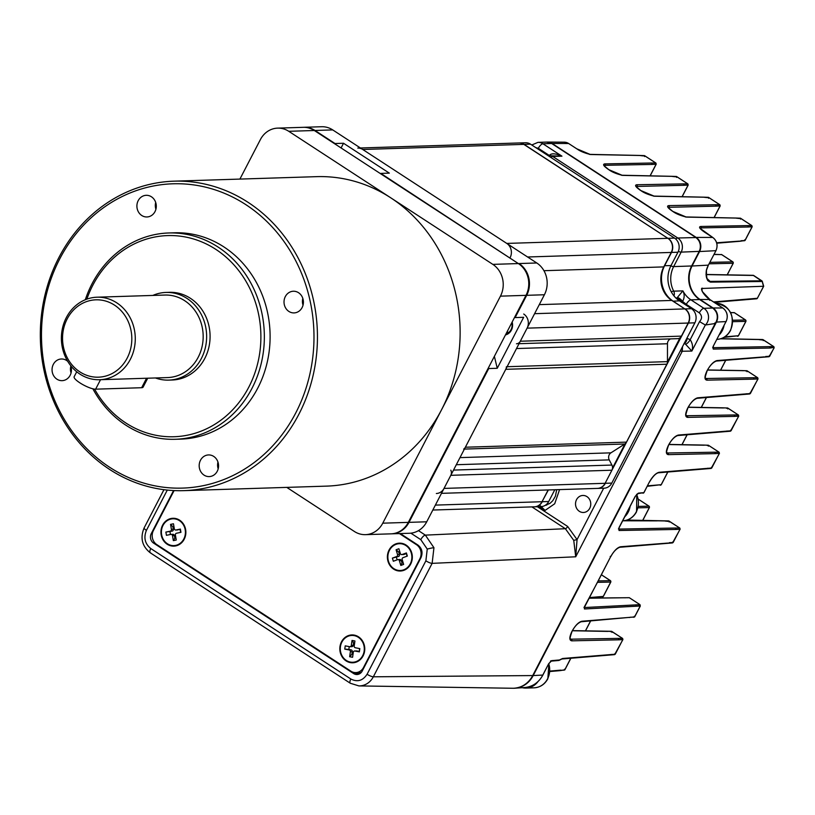 <?xml version="1.0" encoding="UTF-8"?>
<svg xmlns="http://www.w3.org/2000/svg" width="815" height="815" viewBox="0 0 815 815"><rect width="100%" height="100%" fill="white"/><g stroke="black" fill="none" stroke-linecap="round" stroke-linejoin="round"><path stroke-width="1.22" d="M360.434 147.984L518.89 142.971A10.32 9.24 88.2 0 1 523.831 144.377L667.872 238.316A10.32 9.24 88.2 0 1 671.265 252.436L663.756 266.902A24.501 21.934 -91.8 0 0 671.805 300.44L684.814 308.916A10.32 9.24 88.2 0 1 688.196 323.046L681.422 336.126L520.316 341.23A5.165 4.615 88.2 0 1 516.476 343.777M677.581 338.673L519.043 343.696L677.418 338.673A5.165 4.615 -91.8 0 0 677.581 338.673A5.165 4.615 -91.8 0 0 681.422 336.126M670.613 338.897A5.165 4.615 -91.8 0 0 667.465 343.757L667.475 361.636L507.103 366.719M506.38 366.74A5.165 4.615 88.2 0 1 505.758 369.317L666.853 364.213A5.165 4.615 -91.8 0 0 667.475 361.636M666.853 364.213L626.47 442.127L465.365 447.231A5.165 4.615 88.2 0 1 463.674 449.116M464.407 449.085L624.779 444.012A5.165 4.615 -91.8 0 0 626.47 442.127M624.779 444.012L610.924 452.845A5.165 4.615 -91.8 0 0 609.233 459.884L611.902 465.059L453.527 470.082M450.807 470.163A5.165 4.615 88.2 0 1 450.807 475.318L611.912 470.214A5.165 4.615 -91.8 0 0 611.902 465.059M611.912 470.214L605.127 483.305A10.32 9.24 88.2 0 1 597.456 488.399L441.465 493.34M548.138 489.958L542.046 501.724A10.32 9.24 88.2 0 1 534.365 506.818L432.816 510.037M523.709 314.02A10.32 9.24 88.2 0 1 527.101 328.15L520.316 341.23M357.795 148.075A10.32 9.24 88.2 0 1 362.736 149.481L506.777 243.42A10.32 9.24 88.2 0 1 510.159 257.54M450.807 475.318L444.032 488.409A10.32 9.24 88.2 0 1 436.351 493.503M505.758 369.317L465.365 447.231M511.83 322.679A9.026 8.079 88.2 0 1 511.046 329.617A9.026 8.079 88.2 0 1 506.054 333.804M355.737 157.519A10.065 9.006 -91.8 0 0 354.433 156.663M505.483 334.914A10.065 9.006 -91.8 0 0 511.382 330.146A10.065 9.006 -91.8 0 0 512.156 322.037M303.537 127.313A23.217 20.782 88.2 0 1 303.883 127.293L321.609 126.733A23.217 20.782 88.2 0 1 332.724 129.911L536.779 262.98A23.217 20.782 88.2 0 1 544.4 294.755L426.724 521.794A23.217 20.782 88.2 0 1 409.456 533.265L391.73 533.825A23.217 20.782 88.2 0 1 391.383 533.825M508.428 332.663A9.026 8.079 88.2 0 1 507.154 331.685M426.724 521.794L408.998 522.354L488.725 368.553L497.242 368.278L523.658 317.31L515.141 317.575L526.684 295.325L544.4 294.755M536.779 262.98L519.063 263.551A23.217 20.782 88.2 0 1 526.684 295.325L526.123 295.091M518.768 263.836L380.819 173.401L389.336 173.126L343.522 143.257L335.006 143.522L315.008 130.471L332.724 129.911M303.883 127.293A23.217 20.782 88.2 0 1 315.008 130.471L314.712 130.757M408.437 522.13L408.998 522.354A23.217 20.782 88.2 0 1 391.73 533.825M514.642 317.249L515.141 317.575L514.785 316.954M497.242 368.278L494.379 356.338M488.083 368.482L488.725 368.553L488.511 367.657M343.522 143.257L341.088 147.953M612.513 468.014L625.064 443.808M667.465 362.013L680.016 337.807M662.727 289.121A26.314 23.554 88.2 0 1 660.945 281.695M523.964 144.469L524.065 144.377A10.32 9.24 -91.8 0 0 519.124 142.961A10.32 9.24 -91.8 0 0 519.002 142.961M519.124 142.961L525.563 142.757A10.32 9.24 -91.8 0 1 530.504 144.163L524.065 144.377L668.005 238.398M671.305 252.355L671.489 252.426A10.32 9.24 -91.8 0 0 668.106 238.306L674.545 238.102L530.504 144.163M674.545 238.102A10.32 9.24 -91.8 0 1 677.937 252.222L671.489 252.426L664.571 265.782A25.805 23.095 -91.8 0 0 673.037 301.081L684.946 309.007M688.237 322.964L688.431 323.035A10.32 9.24 -91.8 0 0 685.038 308.916L691.487 308.712L679.486 300.878L672.945 301.183M691.487 308.712A10.32 9.24 -91.8 0 1 694.869 322.832L688.431 323.035L605.168 483.214M597.568 488.389A10.32 9.24 -91.8 0 0 597.68 488.389A10.32 9.24 -91.8 0 0 605.362 483.295L611.8 483.091L694.869 322.832M548.373 489.947L542.087 501.643M534.477 506.818A10.32 9.24 -91.8 0 0 534.599 506.818A10.32 9.24 -91.8 0 0 542.27 501.714L548.719 501.51L554.811 489.744M677.937 252.222L671.01 265.578A25.805 23.095 -91.8 0 0 679.486 300.878M597.68 488.389L604.129 488.185A10.32 9.24 -91.8 0 0 611.8 483.091M534.599 506.818L541.038 506.614A10.32 9.24 -91.8 0 0 548.719 501.51M167.177 544.226A13.937 12.47 -91.8 0 0 173.85 546.132A13.937 12.47 -91.8 0 0 185.504 535.659A13.937 12.47 -91.8 0 0 179.636 520.184A13.937 12.47 -91.8 0 0 172.963 518.279A13.937 12.47 -91.8 0 0 161.309 528.741A13.937 12.47 -91.8 0 0 167.177 544.226M169.469 544.848A13.937 12.47 -91.8 0 0 174.42 546.091M393.635 569.115A13.937 12.47 -91.8 0 0 400.308 571.02A13.937 12.47 -91.8 0 0 411.962 560.547A13.937 12.47 -91.8 0 0 406.094 545.072A13.937 12.47 -91.8 0 0 399.421 543.167A13.937 12.47 -91.8 0 0 387.757 553.63A13.937 12.47 -91.8 0 0 393.635 569.115M395.927 569.736A13.937 12.47 -91.8 0 0 400.878 570.989M346.069 660.884A13.937 12.47 -91.8 0 0 352.732 662.789A13.937 12.47 -91.8 0 0 364.397 652.316A13.937 12.47 -91.8 0 0 358.529 636.841A13.937 12.47 -91.8 0 0 351.856 634.936A13.937 12.47 -91.8 0 0 340.191 645.399A13.937 12.47 -91.8 0 0 346.069 660.884M348.362 661.505A13.937 12.47 -91.8 0 0 353.313 662.748M179.29 544.532A13.417 12.011 88.2 0 1 174.41 545.581M405.738 569.43A13.417 12.011 88.2 0 1 400.858 570.469M358.172 661.189A13.417 12.011 88.2 0 1 353.292 662.238M399.432 533.581L416.465 544.685A10.32 9.24 88.2 0 1 419.847 558.815L363.521 667.495A10.32 9.24 88.2 0 1 355.839 672.589A10.32 9.24 88.2 0 1 350.898 671.183L156.806 544.603A10.32 9.24 88.2 0 1 153.414 530.484L174.104 490.579M173.544 518.269A13.937 12.47 -91.8 0 0 168.674 519.838M400.002 543.167A13.937 12.47 -91.8 0 0 395.132 544.726M352.426 634.926A13.937 12.47 -91.8 0 0 347.567 636.495M173.554 518.788A13.417 12.011 88.2 0 1 178.495 519.522M400.012 543.676A13.417 12.011 88.2 0 1 404.953 544.41M352.447 635.445A13.417 12.011 88.2 0 1 357.378 636.179M579.343 511.311A8.517 7.62 -91.8 0 0 583.418 512.482A8.517 7.62 -91.8 0 0 590.539 506.084A8.517 7.62 -91.8 0 0 586.953 496.62A8.517 7.62 -91.8 0 0 582.878 495.459A8.517 7.62 -91.8 0 0 575.747 501.857A8.517 7.62 -91.8 0 0 579.343 511.311M693.371 325.735A8.517 7.62 88.2 0 1 692.516 327.386M603.691 488.195L577.061 539.581L575.716 556.788L573.75 540.376L565.366 528.711L531.92 506.899M418.472 530.636L425.359 535.129L433.947 547.721L432.133 563.359L575.716 556.788L682.247 351.255L691.854 351.061L685.507 344.154L684.009 343.502M539.316 506.665L545.062 510.414L554.699 503.772L559.569 489.601M410.852 533.163L420.795 539.652A5.165 1.956 -56.9 0 1 425.359 535.129L565.366 528.711A2.577 0.978 123.1 0 0 567.648 526.449L577.061 539.581L573.75 540.376M714.908 322.893L715.213 323.504L714.908 322.893L715.213 323.504L705.352 325.012L699.545 321.609L690.183 339.682C692.618 343.41 693.168 347.2 691.854 351.061L705.352 325.012M173.585 490.548L151.295 533.54A6.989 6.255 -91.8 0 0 153.597 543.106L353.649 673.567A6.989 6.255 -91.8 0 0 357.001 674.525A6.989 6.255 -91.8 0 0 362.196 671.071L420.947 557.735C423.046 552.601 422.027 548.363 417.901 545.031L400.297 533.55M540.325 505.748L545.062 510.414M546.05 504.76L546.641 505.147M682.512 346.681L682.247 351.255A5.165 1.222 27.4 0 1 680.342 350.858M358.08 672.518L359.405 673.384A6.989 6.255 -91.8 0 0 359.853 673.648M685.507 344.154A5.165 1.925 124.4 0 0 690.183 339.682L687.218 338.378A5.165 2.241 -76.9 0 1 684.172 343.482M671.254 291.821A5.165 1.09 -27.4 0 1 673.699 291.159A24.501 21.934 88.2 0 1 673.659 266.597A5.165 1.222 -152.6 0 1 670.857 265.884M675.91 298.015L676.735 297.995A5.165 4.615 -91.8 0 0 677.296 297.546L682.909 290.873C684.682 294.419 684.569 297.944 682.573 301.438L686.291 304.352A5.165 1.956 -56.9 0 1 690.906 299.828L699.647 299.553L712.656 308.039L703.916 308.315A10.32 9.24 88.2 0 1 705.403 325.012M549.106 155.92L549.33 155.471C551.256 153.077 555.463 153.312 561.942 156.164L550.268 155.757A5.165 4.615 88.2 0 1 552.733 156.46L561.942 156.164L542.933 143.776L551.684 143.501L695.725 237.43A10.32 9.24 88.2 0 1 699.107 251.55L691.609 266.026A24.501 21.934 -91.8 0 0 699.647 299.553L699.749 299.584C688.869 290.812 686.199 279.606 691.721 265.975L673.659 266.597L681.157 252.12L699.199 251.377M677.296 297.546A5.165 1.813 -133.1 0 1 682.573 301.438L681.462 302.334M724.036 325.593A18.062 16.168 88.2 0 1 719.156 334.996M537.961 681.605A18.062 16.168 88.2 0 1 526.062 688.074A18.062 16.168 88.2 0 1 522.293 687.697M630.117 506.349A18.062 16.168 88.2 0 1 624.687 516.832M364.152 651.093A13.417 12.011 -91.8 0 0 351.866 635.445A13.417 12.011 -91.8 0 0 340.436 646.621A13.417 12.011 -91.8 0 0 352.722 662.269A13.417 12.011 -91.8 0 0 364.152 651.093M355.36 647.762L359.822 648.608L359.354 651.868L354.882 651.022A1.548 1.386 -91.8 0 0 353.303 652.285L352.579 657.277L349.655 656.727L350.379 651.735A1.548 1.386 -91.8 0 0 349.238 649.952L344.765 649.117L345.234 645.857L349.706 646.702A1.548 1.386 -91.8 0 0 351.296 645.429L352.019 640.447L354.933 640.998L354.209 645.979A1.548 1.386 -91.8 0 0 355.36 647.762M359.497 648.546L359.354 651.868M352.019 640.447L353.567 642.811L354.647 643.015M351.601 646.641A1.548 1.386 -91.8 0 0 353.19 645.368L353.567 642.811M344.765 649.117L348.83 649.463L349.248 646.611M349.655 656.727L351.907 654.241L352.274 651.674A1.548 1.386 -91.8 0 0 351.133 649.891L348.83 649.463M352.987 654.445L351.907 654.241M359.079 651.389L356.787 650.961A1.548 1.386 -91.8 0 0 356.247 650.981M185.199 529.76A13.417 12.011 -91.8 0 0 172.984 518.788A13.417 12.011 -91.8 0 0 161.614 534.64A13.417 12.011 -91.8 0 0 173.829 545.612A13.417 12.011 -91.8 0 0 185.199 529.76M175.938 529.995L180.39 529.078L180.94 532.327L176.498 533.244A1.548 1.386 -91.8 0 0 175.398 535.048L176.254 540.019L173.351 540.62L172.495 535.649A1.548 1.386 -91.8 0 0 170.875 534.406L166.433 535.323L165.873 532.083L170.315 531.156A1.548 1.386 -91.8 0 0 171.415 529.353L170.559 524.381L173.463 523.78L174.318 528.752A1.548 1.386 -91.8 0 0 175.938 529.995L180.125 529.465L180.624 532.389M170.559 524.381L172.872 526.745L173.931 526.521M165.873 532.083L172.22 531.105A1.548 1.386 -91.8 0 0 173.31 529.292L172.872 526.745M170.437 534.497L169.928 531.574M173.351 540.62L174.838 538.144L174.39 535.587A1.548 1.386 -91.8 0 0 172.77 534.345L171.303 534.395M175.897 537.92L174.838 538.144M403.71 569.828A13.417 12.011 -91.8 0 0 411.677 554.77A13.417 12.011 -91.8 0 0 399.442 543.687A13.417 12.011 -91.8 0 0 396.009 544.359A13.417 12.011 -91.8 0 0 388.052 559.416A13.417 12.011 -91.8 0 0 400.287 570.5A13.417 12.011 -91.8 0 0 403.71 569.828M402.182 559.61L403.629 564.408L400.827 565.447L399.381 560.649A1.548 1.386 -91.8 0 0 397.628 559.661L393.339 561.25L392.392 558.112L396.681 556.533A1.548 1.386 -91.8 0 0 397.547 554.577L396.09 549.768L398.892 548.74L400.348 553.538A1.548 1.386 -91.8 0 0 402.101 554.516L406.39 552.937L407.337 556.064L403.048 557.654A1.548 1.386 -91.8 0 0 402.182 559.61M403.099 562.656L402.029 563.053L400.827 565.447M406.39 552.937L406.98 556.197M403.201 554.485A1.548 1.386 -91.8 0 0 403.995 554.465L406.206 553.64M396.09 549.768L398.698 552.05L399.778 551.643M392.392 558.112L398.576 556.472A1.548 1.386 -91.8 0 0 399.442 554.516L398.698 552.05M397.149 559.844L396.375 557.287M402.029 563.053L401.275 560.588A1.548 1.386 -91.8 0 0 399.523 559.599M239.905 179.086L260.382 139.599A23.217 20.782 88.2 0 1 277.65 128.128A23.217 20.782 88.2 0 1 288.765 131.307L492.831 264.376A23.217 20.782 88.2 0 1 500.451 296.151L382.765 523.179A23.217 20.782 88.2 0 1 365.497 534.65A23.217 20.782 88.2 0 1 354.372 531.472L286.768 487.38M500.451 296.151L525.991 295.346L408.315 522.374L382.765 523.179M525.991 295.346A23.217 20.782 -91.8 0 0 518.371 263.571L492.831 264.376M288.765 131.307L314.315 130.502L518.371 263.571M314.315 130.502A23.217 20.782 -91.8 0 0 303.19 127.323L277.65 128.128M365.497 534.65L391.037 533.845A23.217 20.782 -91.8 0 0 408.315 522.374M183.783 490.65L326.479 486.127A154.809 138.55 -91.8 0 0 456.033 369.827A154.809 138.55 -91.8 0 0 390.793 197.841A154.809 138.55 -91.8 0 0 316.668 176.651L173.982 181.175A154.809 138.55 88.2 0 1 248.106 202.364A154.809 138.55 88.2 0 1 313.347 374.35A154.809 138.55 88.2 0 1 183.783 490.65A154.809 138.55 88.2 0 1 109.658 469.46A154.809 138.55 88.2 0 1 44.418 297.475A154.809 138.55 88.2 0 1 173.982 181.175M109.658 467.27A152.232 136.237 88.2 0 1 59.699 258.976A152.232 136.237 88.2 0 1 245.804 204.626A152.232 136.237 88.2 0 1 295.764 412.92A152.232 136.237 88.2 0 1 109.658 467.27M85.31 299.726A103.21 92.37 88.2 0 1 168.715 232.978A103.21 92.37 88.2 0 1 218.125 247.098A103.21 92.37 88.2 0 1 261.625 361.748A103.21 92.37 88.2 0 1 175.245 439.285A103.21 92.37 88.2 0 1 125.826 425.165A103.21 92.37 88.2 0 1 92.869 388.806M175.245 439.285L181.001 439.102A103.21 92.37 -91.8 0 0 267.371 361.575A103.21 92.37 -91.8 0 0 223.881 246.914A103.21 92.37 -91.8 0 0 174.461 232.795L168.715 232.978M67.706 361.31A10.84 9.698 -91.8 0 0 66.596 360.474A10.84 9.698 -91.8 0 0 61.41 358.987A10.84 9.698 -91.8 0 0 52.333 367.127A10.84 9.698 -91.8 0 0 56.907 379.169A10.84 9.698 -91.8 0 0 62.093 380.656A10.84 9.698 -91.8 0 0 70.65 365.589M141.749 215.486A10.84 9.698 -91.8 0 0 146.934 216.963A10.84 9.698 -91.8 0 0 156.011 208.823A10.84 9.698 -91.8 0 0 151.437 196.792A10.84 9.698 -91.8 0 0 146.252 195.305A10.84 9.698 -91.8 0 0 137.185 203.444A10.84 9.698 -91.8 0 0 141.749 215.486M288.867 311.422A10.84 9.698 -91.8 0 0 294.062 312.909A10.84 9.698 -91.8 0 0 303.129 304.769A10.84 9.698 -91.8 0 0 298.565 292.728A10.84 9.698 -91.8 0 0 293.369 291.24A10.84 9.698 -91.8 0 0 284.303 299.39A10.84 9.698 -91.8 0 0 288.867 311.422M204.025 475.104A10.84 9.698 -91.8 0 0 209.211 476.592A10.84 9.698 -91.8 0 0 218.277 468.452A10.84 9.698 -91.8 0 0 213.713 456.41A10.84 9.698 -91.8 0 0 208.528 454.933A10.84 9.698 -91.8 0 0 199.461 463.073A10.84 9.698 -91.8 0 0 204.025 475.104M86.848 299.136A100.632 90.058 88.2 0 1 215.822 249.359A100.632 90.058 88.2 0 1 248.85 387.044A100.632 90.058 88.2 0 1 125.836 422.975A100.632 90.058 88.2 0 1 94.581 389.122M152.812 295.438A43.867 39.252 88.2 0 1 165.985 292.432A43.867 39.252 88.2 0 1 186.992 298.433A43.867 39.252 88.2 0 1 205.472 347.17A43.867 39.252 88.2 0 1 168.766 380.116A43.867 39.252 88.2 0 1 155.421 377.956M165.985 292.432L169.439 292.32A43.867 39.252 88.2 0 1 190.445 298.331A43.867 39.252 88.2 0 1 208.925 347.058A43.867 39.252 88.2 0 1 172.22 380.004L168.766 380.116M97.026 297.2L164.915 295.05A41.28 36.95 88.2 0 1 184.689 300.704A41.28 36.95 88.2 0 1 202.079 346.558A41.28 36.95 88.2 0 1 167.533 377.579L99.644 379.729A41.28 36.95 88.2 0 1 79.87 374.075A41.28 36.95 88.2 0 1 62.48 328.211A41.28 36.95 88.2 0 1 97.026 297.2A41.28 36.95 88.2 0 1 116.79 302.854A41.28 36.95 88.2 0 1 134.19 348.708A41.28 36.95 88.2 0 1 99.644 379.729M76.722 371.772L74.165 376.713A12.897 3.046 27.4 0 0 79.86 382.836A12.897 3.046 27.4 0 0 95.62 389.173L141.647 387.716A12.897 3.046 27.4 0 0 143.094 387.135L147.729 378.201M79.88 371.885A38.702 34.638 88.2 0 1 67.176 318.93A38.702 34.638 88.2 0 1 114.487 305.116A38.702 34.638 88.2 0 1 127.191 358.07A38.702 34.638 88.2 0 1 79.88 371.885M70.844 366.139A10.84 9.698 -91.8 0 0 71.058 372.924M155.696 202.456A10.84 9.698 -91.8 0 0 155.91 209.241M302.813 298.392A10.84 9.698 -91.8 0 0 303.027 305.177M217.972 462.074A10.84 9.698 -91.8 0 0 218.186 468.859M512.89 688.268A25.693 22.993 -91.8 0 0 514.886 688.217A25.693 22.993 -91.8 0 0 533.193 675.574L716.426 322.088A10.32 9.24 -91.8 0 0 713.033 307.968L700.024 299.482A24.501 21.934 88.2 0 1 692.067 266.006L699.565 251.54A10.32 9.24 -91.8 0 0 696.183 237.42L552.142 143.481A10.32 9.24 -91.8 0 0 547.527 142.065A10.32 9.24 -91.8 0 0 546.967 142.085M706.401 270.101L706.371 270.223C705.484 276.957 706.87 280.93 710.537 282.122L762.29 281.491L761.852 280.808L710.089 281.409L706.758 278.292M756.106 298.657A1.029 0.927 -94.8 0 0 757.369 298.28L763.696 286.248L762.29 281.491A27.455 24.572 -91.8 0 0 763.604 286.269L703.07 288.429C701.318 287.664 701.073 288.714 702.316 291.556A24.898 22.28 -91.8 0 0 709.753 299.502L700.024 299.482M667.862 543.075L620.51 546.763C617.23 547.578 613.929 550.93 610.598 556.818L584.467 607.246L584.437 608.978L636.199 606.228L635.863 604.812L639.938 604.822L640.223 606.014L634.539 616.975L634.264 616.293L634.539 616.975L581.9 621.244C578.619 622.059 575.319 625.4 571.998 631.299C569.227 637.157 569.145 640.335 571.753 640.834L618.789 639.816L618.453 638.4L622.528 638.41L622.813 639.602L615.244 654.211L614.968 653.538L615.244 654.211L562.605 658.489L559.467 659.977L551.786 660.639L548.617 663.838L542.8 675.065L533.193 675.574M559.447 670.511L564.734 669.92L563.674 670.236L564.734 669.92L564.459 669.247L564.734 669.92L570.785 658.245M644.553 156.562L644.431 155.604L644.553 156.562L644.431 155.604L655.82 163.031L656.106 164.222L652.082 164.436L651.745 163.02L604.771 163.897C602.387 164.273 603.691 166.189 608.683 169.622L622.375 175.378L671.641 176.346M655.82 163.031L655.688 163.825L655.82 163.031L651.745 163.02M552.142 143.481L568.656 143.522L576.694 148.768L590.386 154.514L639.653 155.482M700.105 228.169L701.073 227.884A1.029 0.937 -91.1 0 0 700.737 226.478C698.353 226.855 699.657 228.76 704.649 232.204L712.697 237.45L696.183 237.42M700.574 228.862L701.073 227.884L748.048 227.008L748.139 226.234L747.712 225.602L700.737 226.478M740.509 219.143L740.397 218.186L740.509 219.143L740.397 218.186L751.787 225.612L751.654 226.407L751.787 225.612L747.712 225.602M668.117 207.316L716.059 206.154L715.723 204.738L668.748 205.614C666.364 205.991 667.668 207.907 672.66 211.34L686.352 217.096L735.619 218.063M708.52 198.279L708.408 197.322L708.52 198.279L708.408 197.322L719.798 204.748L719.665 205.543L719.798 204.748L715.723 204.738M636.128 186.452L684.07 185.29L683.734 183.884L636.76 184.75C634.376 185.137 635.68 187.042 640.672 190.486L654.364 196.232L703.63 197.21M676.542 177.415L676.419 176.458L676.542 177.415L676.419 176.458L687.809 183.884L687.677 184.679L687.809 183.884L683.734 183.884M604.139 165.598L605.107 165.302A1.029 0.937 -91.1 0 0 604.771 163.897M709.743 300.378L709.753 299.502L709.743 300.378L709.753 299.502L722.864 308.019L709.855 299.533L702.316 291.556M702.428 291.597L701.735 289.182L703.07 288.429M702.123 288.897L701.725 289.641L702.123 288.897M713.553 301.947L757.369 298.28L763.604 286.269L763.034 286.157M764.378 356.878L717.027 360.566C713.746 361.381 710.446 364.733 707.114 370.621C704.354 376.479 704.272 379.658 706.87 380.157L753.906 379.138L753.569 377.732L757.655 377.732L757.93 378.924L750.36 393.533L750.085 392.861L750.36 393.533L697.721 397.812C694.441 398.616 691.14 401.968 687.809 407.857C685.048 413.725 684.967 416.903 687.565 417.392L734.61 416.384L734.264 414.967L738.349 414.967L738.635 416.17L731.055 430.778L730.78 430.096L731.055 430.778L678.416 435.047C675.136 435.862 671.835 439.204 668.514 445.102C665.743 450.96 665.661 454.138 668.269 454.638L715.305 453.619L714.969 452.203L719.044 452.213L719.329 453.405L711.75 468.014L711.475 467.341L711.75 468.014L659.111 472.293C655.841 473.097 652.53 476.449 649.209 482.337L643.86 492.647L638.634 493.106A1.029 0.927 85.1 0 1 637.911 493.605L637.911 493.605A1.029 0.927 85.1 0 1 637.9 493.615A1.029 0.927 -93 0 0 638.634 493.106L635.231 496.315L619.084 527.478L619.033 530.504L676.002 529.444L675.666 528.028L679.741 528.039L680.026 529.23L673.149 542.495L672.874 541.822L673.149 542.495L669.125 542.709M716.426 322.088L726.022 321.579L713.339 346.069L713.278 349.095L712.931 347.689A1.029 0.937 88.9 0 1 713.278 349.095L770.032 348.046L773.629 347.435L774.056 347.832L769.666 356.298L769.391 355.625L769.666 356.298L765.642 356.512M770.032 348.046L769.686 346.63L773.771 346.64L774.056 347.832M550.522 661.006L551.786 660.639L550.522 661.006M558.336 660.344L559.467 659.977M609.956 654.791L611.219 654.425M622.395 639.205L622.528 638.41L622.395 639.205M618.453 638.4L570.5 639.184C569.471 639.948 570.001 637.299 572.099 631.248L571.998 631.299M629.251 617.556L630.515 617.189M584.416 607.542L640.009 604.679L640.223 606.014L636.199 606.228M584.253 607.705A1.029 0.927 87 0 1 584.437 608.978M598.444 580.453L610.516 556.981M610.201 556.421L610.547 556.93L610.201 556.421M669.125 521.997L669.013 521.04L669.125 521.997L669.013 521.04L679.741 528.039L680.026 529.23L676.002 529.444M675.666 528.028L618.911 529.088A1.029 0.937 88.9 0 1 619.247 530.494A1.029 0.927 -93 0 0 618.901 529.088L618.626 529.098M642.597 493.024A1.029 0.927 -94.9 0 0 643.147 493.156L643.147 493.156A1.029 0.927 -94.9 0 0 643.86 492.647L643.942 492.484M706.473 468.594L707.726 468.228M718.911 453.008L719.044 452.213L718.911 453.008M714.969 452.203L667.016 452.987C665.987 453.751 666.517 451.103 668.616 445.051L668.514 445.102M725.768 431.359L727.031 430.992M738.207 415.772L738.349 414.967L738.207 415.772M734.264 414.967L686.312 415.752C685.293 416.506 685.823 413.867 687.921 407.816L687.809 407.857M745.073 394.114L746.336 393.747M707.491 370.071L746.927 370.733L747.039 371.701L746.927 370.733L757.655 377.732L757.93 378.924L753.906 379.138M753.569 377.732L705.617 378.506C704.588 379.27 705.128 376.622 707.226 370.57L707.114 370.621M656.106 164.222L655.688 163.825L656.106 164.222L650.085 175.836M751.787 225.612L752.072 226.794L748.048 227.008M719.798 204.748L720.083 205.94L716.059 206.154M687.809 183.884L688.094 185.076L684.07 185.29M757.461 298.127L756.646 298.789L714.154 302.345M773.629 347.435L773.771 346.64L773.629 347.435L773.771 346.64L763.044 339.641L763.156 340.599M611.8 631.411L610.741 631.727L611.8 631.411L622.528 638.41L611.8 631.411L611.912 632.369L611.8 631.411L607.022 631.299M589.214 598.23L629.282 597.69L640.009 604.679M708.317 445.214L707.247 445.53L708.317 445.214L719.044 452.213L708.317 445.214L708.429 446.172L708.317 445.214L703.539 445.102M727.622 407.969L726.552 408.295L727.622 407.969L738.349 414.967L727.622 407.969L727.734 408.936L727.622 407.969L722.834 407.867M739.663 241.108L716.67 242.768M752.072 226.794L744.951 240.527L744.676 239.855L744.951 240.527L740.927 240.741M706.034 274.584L753.671 275.47A1.029 0.917 -88.9 0 0 753.223 275.327L753.223 275.327A1.029 0.917 -88.9 0 0 752.765 275.45M720.552 338.806L758.256 339.529M625.136 597.823L624.433 597.711M626.521 520.204L664.235 520.928M746.927 370.733L745.857 371.049L746.927 370.733L757.655 377.732L757.93 378.924M742.842 370.733L742.139 370.621M730.658 312.644L734.366 312.716A1.029 0.917 -88.9 0 0 733.918 312.573L733.918 312.573A1.029 0.917 -88.9 0 0 733.459 312.695M732.736 321.67L745.847 321.385A1.029 0.937 -91.2 0 0 745.501 319.969L732.695 320.254M597.568 582.348L610.72 582.063A1.029 0.937 -91.2 0 0 610.384 580.647L598.302 580.912M659.926 485.068A1.029 0.927 -94.8 0 0 660.466 485.2L660.466 485.2A1.029 0.927 -94.8 0 0 661.189 484.701L647.477 485.842M713.981 254.463L721.683 254.616A1.029 0.917 -88.9 0 0 721.234 254.474L721.234 254.474A1.029 0.917 -88.9 0 0 720.776 254.596M709.142 263.805L733.154 263.286A1.029 0.937 -91.2 0 0 732.817 261.87L709.885 262.369M737.137 336.106A1.029 0.927 -94.8 0 0 737.677 336.249L737.677 336.249A1.029 0.927 -94.8 0 0 738.4 335.739L724.749 336.88M602.02 596.784A1.029 0.927 -94.8 0 0 602.56 596.926L602.56 596.926A1.029 0.927 -94.8 0 0 603.283 596.417L589.561 597.558M638.064 507.827L649.331 507.582A1.029 0.937 -91.2 0 0 648.985 506.166L638.389 506.4M769.686 346.63L712.88 347.689M539.286 304.637L671.805 300.44M684.814 308.916L534.599 313.683M543.941 270.702L663.756 266.902M527.58 256.99L671.265 252.436M667.872 238.316L506.777 243.42M362.736 149.481L523.831 144.377M542.046 501.724L435.373 505.106M605.127 483.305L444.032 488.409M610.924 452.845L459.986 457.623M516.527 348.545L667.465 343.757M527.101 328.15L688.196 323.046M609.233 459.884L456.298 464.723M671.01 265.578L664.378 265.71M419.847 558.815L420.397 558.795M417.331 544.664L416.465 544.685M364.061 667.475L363.521 667.495M532.796 675.401L715.203 323.504A10.32 9.24 -91.8 0 0 712.656 308.039L712.758 308.06C717.821 312.369 718.677 317.493 715.326 323.463L532.837 675.523C528.446 683.449 522.038 687.697 513.623 688.257L512.655 688.257A25.672 22.973 -91.8 0 0 532.704 675.574L373.331 676.796A18.45 16.514 88.2 0 1 358.916 685.914L512.655 688.257M537.401 506.726L567.648 526.449M433.947 547.721A5.165 0.52 166.5 0 0 427.254 549.096L425.878 560.822A5.165 1.222 27.4 0 0 432.133 563.359L373.331 676.796A5.165 1.222 27.4 0 1 367.076 674.26C362.838 680.739 357.428 682.328 350.837 679.007L150.775 548.536C144.938 543.758 143.481 537.696 146.415 530.361L167.299 490.07M420.795 539.652L427.254 549.096M425.878 560.822L367.076 674.26M353.649 673.567L359.405 673.384M153.597 543.106L154.993 543.065M151.295 533.54L152.385 533.509M150.724 552.916A5.165 1.956 -56.9 0 1 150.255 552.794C142.044 546.203 139.997 537.91 144.133 527.906A5.165 1.222 27.4 0 0 146.415 530.361M350.776 683.377A5.165 1.956 -56.9 0 1 350.318 683.255L150.255 552.794A5.165 1.956 -56.9 0 1 150.775 548.536M358.916 685.914L350.318 683.255A5.165 1.956 -56.9 0 1 350.837 679.007M681.32 302.08A5.165 1.997 -124.2 0 0 676.735 297.995A24.817 22.209 -91.8 0 0 676.246 298.331M673.934 295.845A5.165 4.615 88.2 0 0 673.699 291.159L682.909 290.873A24.501 21.934 88.2 0 0 690.906 299.828L703.916 308.315A5.165 1.956 -56.9 0 0 699.301 312.838C702.184 315.69 702.265 318.614 699.545 321.609M699.301 312.838L686.291 304.352M712.83 308.152L699.82 299.665M678.325 251.397A5.165 1.222 27.4 0 0 681.157 252.12A10.32 9.24 88.2 0 0 677.774 238A5.165 1.956 123.1 0 0 675.778 239.06M695.888 237.542L677.774 238L552.733 156.46A5.165 1.956 -56.9 0 0 550.848 157.427M691.691 265.853L699.229 251.509C701.542 245.824 700.411 241.138 695.827 237.46L551.684 143.501A10.32 9.24 88.2 0 0 546.743 142.085L551.847 143.603M546.743 142.085L537.992 142.36A10.32 9.24 88.2 0 1 542.933 143.776A5.165 1.956 123.1 0 0 538.328 148.299L535.761 147.596M538.328 148.299L549.33 155.471A5.165 1.222 -152.6 0 1 549.799 155.787M716.884 339.386A18.062 16.168 -91.8 0 0 730.301 330.462A18.062 16.168 -91.8 0 0 724.372 305.747A18.062 16.168 -91.8 0 0 715.723 303.282C730.199 306.155 735.15 315.171 730.597 330.35C727.5 335.953 722.925 338.969 716.874 339.386M548.913 663.451L547.843 678.783C544.746 684.386 540.172 687.402 534.12 687.819A18.062 16.168 -91.8 0 0 547.548 678.895A18.062 16.168 -91.8 0 0 548.75 663.746M636.76 494.287L636.566 511.749C633.469 517.352 628.895 520.367 622.843 520.785A18.062 16.168 -91.8 0 0 636.27 511.861A18.062 16.168 -91.8 0 0 636.596 494.471M351.296 645.429L353.19 645.368M349.238 649.952L351.133 649.891M350.379 651.735L352.274 651.674M354.882 651.022L356.787 650.961M171.415 529.353L173.31 529.292M170.315 531.156L172.22 531.105M172.495 535.649L174.39 535.587M402.101 554.516L403.995 554.465M397.547 554.577L399.442 554.516M396.681 556.533L398.576 556.472M399.381 560.649L401.275 560.588M100.53 379.698L95.62 389.173M146.557 378.241L141.647 387.716M564.326 142.187L568.656 143.522A9.668 8.649 -91.8 0 0 564.326 142.187L547.527 142.065M640.356 155.594L643.371 155.91M736.322 218.175L739.337 218.491M704.333 197.312L707.349 197.627M672.344 176.458L675.36 176.774M699.565 251.54L715.865 250.674A9.668 8.649 -91.8 0 0 712.697 237.45L712.789 237.481C717.078 240.924 718.147 245.305 715.977 250.623L708.449 264.987M715.977 250.623L708.367 265.14L692.067 266.006M708.948 281.022C707.186 281.389 706.361 277.772 706.473 270.183L708.367 265.14A25.163 22.525 -91.8 0 0 706.371 270.223M722.925 308.09L722.864 308.019C727.275 311.564 728.366 316.067 726.134 321.538L726.022 321.579A9.933 8.894 -91.8 0 0 722.762 307.988L713.033 307.968M618.789 639.816L622.813 639.602M715.305 453.619L719.329 453.405M734.61 416.384L738.635 416.17M548.699 663.675L542.902 675.014C538.766 682.532 532.715 686.699 524.768 687.524A25.306 22.647 -91.8 0 0 542.8 675.065L542.882 674.902M560.71 670.134L549.952 671.071M576.857 148.86L568.809 143.623M589.591 154.442A1.029 0.917 91.2 0 1 590.386 154.514M639.907 155.451L589.938 154.371C584.08 152.874 579.699 151.009 576.796 148.788L576.694 148.768M685.558 217.024A1.029 0.917 91.2 0 1 686.352 217.096M668.585 207.998L669.084 207.03A1.029 0.937 -91.1 0 0 668.748 205.614M653.569 196.16A1.029 0.917 91.2 0 1 654.364 196.232M636.596 187.134L637.096 186.166A1.029 0.937 -91.1 0 0 636.76 184.75M621.58 175.307A1.029 0.917 91.2 0 1 622.375 175.378M604.608 166.28L605.107 165.302L652.082 164.436M710.537 282.122A1.029 0.927 -90.7 0 0 710.089 281.409L707.889 279.983M713.42 345.906L726.104 321.416M769.666 356.298L768.596 356.613M712.697 347.628L713.339 346.069M558.856 660.476L551.042 661.148L548.617 663.838M559.212 660.333L561.881 658.989A1.029 0.927 -94.8 0 0 562.605 658.489M615.244 654.211L614.174 654.527M570.164 638.603L571.407 639.418A1.029 0.937 88.8 0 1 571.753 640.834M572.079 631.136L572.099 631.248C574.83 626.164 577.855 622.996 581.177 621.753A1.029 0.927 -94.8 0 0 581.9 621.244M634.539 616.975L633.479 617.291M639.938 604.822L640.223 606.014M583.988 607.542L598.363 580.626M610.71 556.767C613.44 551.684 616.466 548.515 619.787 547.273A1.029 0.927 -94.8 0 0 620.51 546.763M673.149 542.495L672.08 542.81M679.741 528.039L680.026 529.23M618.626 529.057L618.687 529.098A1.029 0.927 87 0 1 619.033 530.504M618.442 529.037L635.343 496.264L637.656 493.625A1.029 0.927 -93 0 0 638.41 493.116M637.768 493.615A1.029 0.927 -93 0 0 637.88 493.615L643.972 492.606L649.209 482.337M649.311 482.297C652.734 476.52 655.759 473.362 658.398 472.792A1.029 0.927 -94.8 0 0 659.111 472.293M711.75 468.014L710.69 468.33M666.68 452.406L667.923 453.221A1.029 0.937 88.8 0 1 668.269 454.638M668.595 444.939L668.616 445.051C671.346 439.968 674.372 436.799 677.693 435.556A1.029 0.927 -94.8 0 0 678.416 435.047M731.055 430.778L729.995 431.094M685.986 415.171L687.228 415.986A1.029 0.937 88.8 0 1 687.565 417.392M687.921 407.816C690.651 402.732 693.677 399.564 696.998 398.321A1.029 0.927 -94.8 0 0 697.721 397.812M750.36 393.533L749.291 393.849M705.281 377.936L706.534 378.741A1.029 0.937 88.8 0 1 706.87 380.157M707.226 370.57C709.957 365.487 712.982 362.318 716.303 361.076A1.029 0.927 -94.8 0 0 717.027 360.566M720.083 205.94L714.062 217.564M688.094 185.076L682.073 196.7M753.824 275.572L762.015 280.951M758.959 339.631L761.974 339.957M572.375 630.749L607.725 631.411M664.938 521.029L667.943 521.356M622.843 520.785L657.135 520.866A1.029 0.917 -88.8 0 0 656.238 520.846M668.881 444.552L704.231 445.214M688.186 407.306L723.537 407.969M744.951 240.527L743.891 240.843M734.519 312.817L745.674 320.112M601.378 574.779L610.557 580.789M667.77 472.017L661.271 484.538M721.835 254.718L732.991 262.012M745.919 321.212L738.482 335.576M714.052 254.331L721.774 254.637L732.909 261.9L733.266 263.235L727.163 274.838M610.792 581.879L603.365 596.254M590.549 620.969L585.425 630.861M649.402 507.409L642.678 520.418M638.379 499.249L649.158 506.309M687.065 434.772L681.941 444.664M706.371 397.537L701.246 407.419M725.676 360.291L720.552 370.183M727.255 274.849L733.235 263.113M355.839 672.589L361.289 672.416M556.706 489.693L555.402 496.233L552.774 500.726L550.084 503.293L544.552 505.707M144.133 527.906L163.947 489.683M550.268 155.757L548.719 156.042M537.992 142.36L531.767 144.988M526.062 688.074L534.12 687.819M351.866 635.445L353.017 635.415M351.876 646.662L349.971 646.723M356.512 650.941L354.617 651.002M352.722 662.269L353.873 662.228M172.984 518.788L174.135 518.758M177.629 529.964L175.724 530.025M172.984 534.324L171.089 534.385M173.829 545.612L174.981 545.581M399.442 543.687L400.593 543.646M403.608 554.536L401.703 554.597M399.921 559.528L398.015 559.589M400.287 570.5L401.438 570.469M524.768 687.524L514.886 688.217M559.976 670.643L564.846 669.869L570.877 658.245M559.986 670.643L549.911 671.519M650.166 175.846L656.207 164.182L655.912 163.051L644.533 155.634L639.887 155.451M700.024 228.292L712.789 237.481M740.193 241.25L745.063 240.476L752.174 226.764L751.878 225.633L740.499 218.206L735.853 218.033M735.874 218.033L685.904 216.953C680.046 215.455 675.666 213.591 672.762 211.37L668.035 207.428M714.144 217.564L720.185 205.9L719.889 204.769L708.51 197.352L703.865 197.169M703.885 197.169L653.915 196.089C648.057 194.591 643.677 192.737 640.773 190.506L636.046 186.564M682.155 196.7L688.196 185.046L687.901 183.915L676.521 176.488L671.876 176.315M671.896 176.315L621.927 175.235C616.069 173.738 611.688 171.873 608.785 169.652L604.068 165.71M716.303 361.076L769.044 356.726L774.158 347.791L773.853 346.66L762.646 339.529L720.959 338.683M561.881 658.989L614.622 654.639L622.915 639.561L622.619 638.43L611.413 631.299L572.446 630.616M581.177 621.753L634.651 616.914M634.661 616.914L640.325 605.983M619.787 547.273L672.538 542.922L680.128 529.19L679.832 528.059L668.626 520.917L627.01 520.052M658.398 472.792L711.138 468.442L719.431 453.364L719.136 452.233L708.408 445.245L703.773 445.072M677.693 435.556L730.444 431.206L738.736 416.129L738.431 414.998L727.714 408.009L723.078 407.826M696.998 398.321L749.749 393.961L758.032 378.894L757.736 377.763L747.019 370.764L742.373 370.591M762.392 281.501L753.223 275.327L706.024 274.451M640.325 605.973L639.948 604.801M716.793 243.206L740.203 241.25M628.823 597.711L589.296 598.088M668.962 444.42L703.783 445.072M688.257 407.174L723.088 407.826M707.563 369.939L742.394 370.591M723.903 337.4L738.512 335.699L745.949 321.334L745.603 320L734.458 312.736L730.597 312.512M589.327 598.027L603.385 596.366L610.832 582.012L610.476 580.677L601.389 574.748M647.232 486.311L661.301 484.65L667.852 472.007M590.641 620.959L585.516 630.861M638.369 499.208L649.086 506.197L649.433 507.531L642.76 520.418M687.157 434.762L682.023 444.664M706.462 397.526L701.328 407.419M725.758 360.291L720.633 370.183"/></g></svg>
